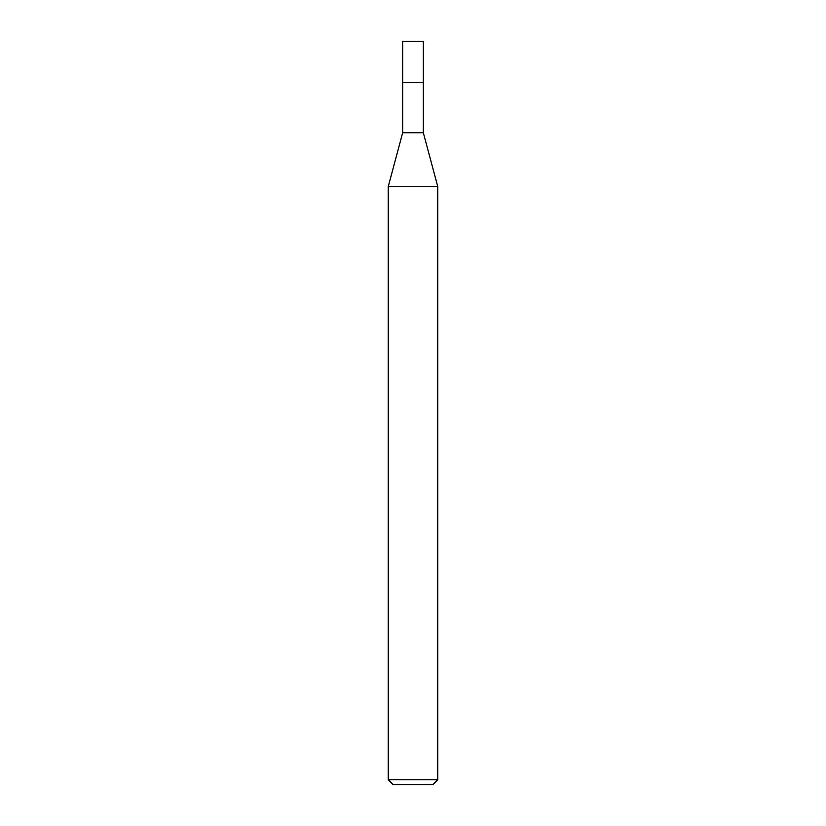 <?xml version="1.0" encoding="UTF-8"?>
<svg xmlns="http://www.w3.org/2000/svg" width="826" height="826" viewBox="0 0 826 826"><rect width="100%" height="100%" fill="white"/><g stroke="black" fill="none" stroke-linecap="round" stroke-linejoin="round"><path stroke-width="1.24" d="M402.675 82.6L402.675 132.728L423.325 132.728L423.325 41.3L402.675 41.3L402.675 82.6L423.325 82.6L402.675 82.6L402.675 41.3M423.325 132.728L437.78 186.676L388.22 186.676L402.675 132.728M437.78 779.744L432.824 784.7L393.176 784.7L388.22 779.744L437.78 779.744L437.78 186.676M388.22 779.744L388.22 186.676"/></g></svg>

